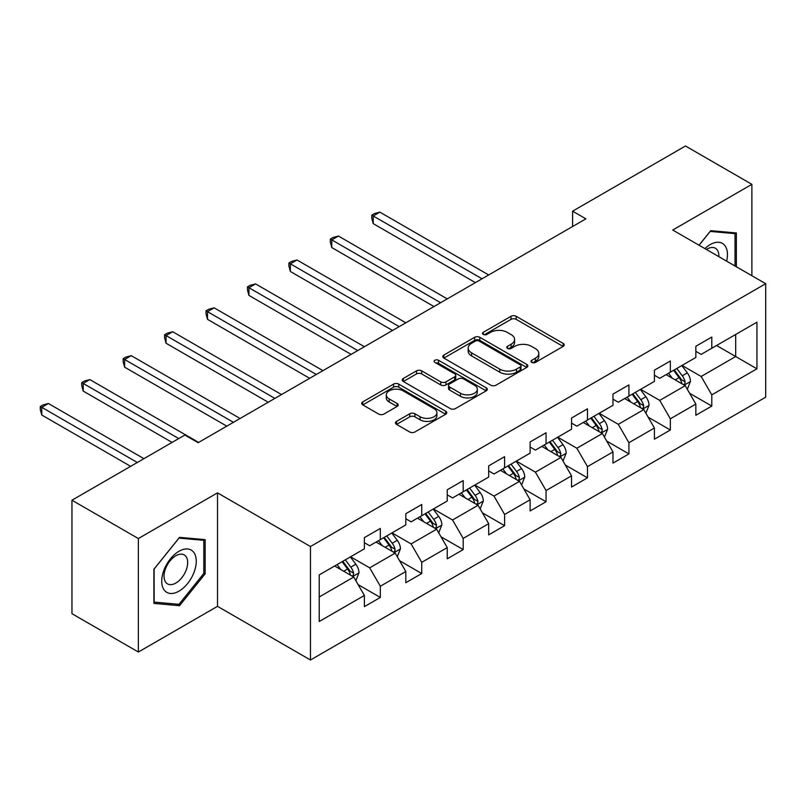 <?xml version="1.0" encoding="UTF-8"?>
<svg xmlns="http://www.w3.org/2000/svg" width="806" height="806" viewBox="0 0 806 806"><rect width="100%" height="100%" fill="white"/><g stroke="black" fill="none" stroke-linecap="round" stroke-linejoin="round"><path stroke-width="1.21" d="M531.779 362.408A2.579 1.491 0 0 0 535.436 362.408L563.132 346.419A3.687 2.126 0 0 0 564.21 344.908A3.687 2.126 0 0 0 563.132 343.406L516.203 316.315A3.687 2.126 0 0 0 510.994 316.315L483.288 332.304A2.579 1.491 0 0 0 482.532 333.362A2.579 1.491 0 0 0 483.288 334.409A2.579 1.491 0 0 0 486.945 334.409L490.532 332.344A11.798 6.811 0 0 1 507.216 332.344L511.125 334.601A11.798 6.811 0 0 1 514.581 339.417A11.798 6.811 0 0 1 511.125 344.233L507.538 346.308A2.579 1.491 0 0 0 506.783 347.356A2.579 1.491 0 0 0 507.538 348.414A2.579 1.491 0 0 0 511.185 348.414L514.772 346.338A11.798 6.811 0 0 1 531.456 346.338L535.365 348.595A11.798 6.811 0 0 1 538.821 353.411A11.798 6.811 0 0 1 535.365 358.227L531.779 360.302A2.579 1.491 0 0 0 531.023 361.35A2.579 1.491 0 0 0 531.779 362.408L531.779 360.302M396.542 421.377A3.687 2.126 0 0 0 395.464 422.878A3.687 2.126 0 0 0 396.542 424.379L409.71 431.986A3.687 2.126 0 0 0 414.919 431.986L445.688 414.224A3.687 2.126 0 0 0 446.766 412.722A3.687 2.126 0 0 0 445.688 411.211L398.758 384.119A3.687 2.126 0 0 0 393.55 384.119L362.781 401.882A3.687 2.126 0 0 0 361.703 403.383A3.687 2.126 0 0 0 362.781 404.894L378.689 414.072A3.687 2.126 0 0 0 383.898 414.072L397.066 406.476A3.687 2.126 0 0 0 398.144 404.965A3.687 2.126 0 0 0 397.066 403.463L389.177 398.91A9.863 5.692 0 0 1 386.296 394.88A9.863 5.692 0 0 1 392.381 389.62A9.863 5.692 0 0 1 403.131 390.86L434.021 408.692A9.863 5.692 0 0 1 436.912 412.722A9.863 5.692 0 0 1 430.817 417.982A9.863 5.692 0 0 1 420.077 416.742L414.919 413.77A3.687 2.126 0 0 0 409.71 413.77L396.542 421.377L396.542 424.379M217.509 492.859L138.36 538.549L71.956 500.214L71.956 613.688L138.36 652.024L217.509 606.334L310.461 660.003L310.461 546.528L217.509 492.859L217.509 606.334M751.887 275.723L751.887 184.332L672.738 230.032L765.7 283.702L310.461 546.528M751.887 184.332L685.493 145.997L572.613 211.172L572.613 226.506M71.956 500.214L184.836 435.049L198.115 442.716L585.891 218.839L572.613 211.172M490.783 385.177A3.687 2.126 0 0 0 496.002 385.177L526.761 367.415A3.687 2.126 0 0 0 527.849 365.904A3.687 2.126 0 0 0 526.761 364.403L479.842 337.311A3.687 2.126 0 0 0 474.623 337.311L443.864 355.073A3.687 2.126 0 0 0 442.786 356.574A3.687 2.126 0 0 0 443.864 358.086L490.783 385.177M435.895 362.962A2.579 1.491 0 0 1 438.514 363.335L438.514 360.262L486.23 387.807A3.687 2.126 0 0 1 487.308 389.308A3.687 2.126 0 0 1 486.23 390.819L455.461 408.582A3.687 2.126 0 0 1 450.252 408.582L403.322 381.49L403.322 378.477A3.687 2.126 0 0 0 402.244 379.979A3.687 2.126 0 0 0 403.322 381.49M403.322 378.477L416.49 370.871A3.687 2.126 0 0 1 421.699 370.871L440.731 381.863A3.687 2.126 0 0 0 445.95 381.863L454.685 376.815A3.687 2.126 0 0 0 455.763 375.314A3.687 2.126 0 0 0 454.685 373.813L434.867 362.368A2.579 1.491 0 0 1 434.112 361.32A2.579 1.491 0 0 1 435.703 359.939A2.579 1.491 0 0 1 438.514 360.262M310.461 660.003L765.7 397.177L765.7 283.702M358.136 584.632L380.321 597.437L380.321 586.244L405.811 571.525L405.811 582.718L421.75 573.519L421.75 562.326L447.249 547.596L447.249 558.8L463.188 549.591L463.188 538.398L488.678 523.678L488.678 534.872L504.616 525.673L504.616 514.48L530.116 499.76L530.116 510.954L546.055 501.755L546.055 490.562L571.545 475.842L571.545 487.036L587.483 477.827L587.483 466.634L612.983 451.914L612.983 463.107L628.922 453.909L628.922 442.716L654.412 427.996L654.412 439.189L670.35 429.991L670.35 418.798L695.85 404.078L695.85 415.271L711.789 406.063L711.789 394.869L756.935 368.805L756.935 322.188L735.687 334.46L735.687 356.534L756.935 368.805M380.321 597.437L364.383 606.636L364.383 595.443L319.226 621.517L319.226 574.9L364.383 548.826L364.383 537.632L380.321 528.434L380.321 539.627L405.811 524.908L405.811 513.714L421.75 504.516L421.75 515.709L447.249 500.989L447.249 489.786L463.188 480.588L463.188 491.781L488.678 477.061L488.678 465.868L504.616 456.67L504.616 467.863L530.116 453.143L530.116 441.95L546.055 432.751L546.055 443.945L571.545 429.225L571.545 418.032L587.483 408.823L587.483 420.017L612.983 405.297L612.983 394.104L628.922 384.905L628.922 396.099L654.412 381.379L654.412 370.186L670.35 360.987L670.35 372.181L695.85 357.461L695.85 346.268L711.789 337.059L711.789 348.252L756.935 322.188M376.07 542.085L395.192 553.118L369.692 567.837L350.57 556.805M364.383 542.69L369.692 545.763L380.321 539.627M369.692 567.837L380.321 586.244M395.192 553.118L405.811 571.525M417.498 518.157L436.62 529.199L411.131 543.919L392.008 532.877M405.811 518.772L411.131 521.835L421.75 515.709M411.131 543.919L421.75 562.326M436.62 529.199L447.249 547.596M458.936 494.239L478.059 505.281L452.559 520.001L433.437 508.959M447.249 494.854L452.559 497.917L463.188 491.781M452.559 520.001L463.188 538.398M478.059 505.281L488.678 523.678M500.365 470.321L519.487 481.353L493.997 496.083L474.875 485.041M488.678 470.926L493.997 473.999L504.616 467.863M493.997 496.083L504.616 514.48M519.487 481.353L530.116 499.76M541.803 446.393L560.926 457.435L535.426 472.155L516.303 461.113M530.116 447.008L535.426 450.08L546.055 443.945M535.426 472.155L546.055 490.562M560.926 457.435L571.545 475.842M583.232 422.475L602.354 433.517L576.864 448.237L557.732 437.195M571.545 423.09L576.864 426.152L587.483 420.017M576.864 448.237L587.483 466.634M602.354 433.517L612.983 451.914M624.67 398.557L643.793 409.589L618.293 424.319L599.17 413.276M612.983 399.161L618.293 402.234L628.922 396.099M618.293 424.319L628.922 442.716M643.793 409.589L654.412 427.996M666.099 374.629L685.221 385.671L659.731 400.391L640.599 389.348M654.412 375.243L659.731 378.316L670.35 372.181M659.731 400.391L670.35 418.798M685.221 385.671L695.85 404.078M716.564 345.492L735.687 356.534L701.16 376.473L682.037 365.43M695.85 351.325L701.16 354.388L711.789 348.252M701.16 376.473L711.789 394.869M138.36 538.549L138.36 652.024M319.226 596.974L353.753 577.046L334.631 566.003M353.753 577.046L364.383 595.443M689.604 393.268L711.789 406.063M648.175 417.186L670.35 429.991M606.737 441.104L628.922 453.909M565.308 465.032L587.483 477.827M523.87 488.95L546.055 501.755M482.441 512.868L504.616 525.673M441.003 536.786L463.188 549.591M399.575 560.714L421.75 573.519M736.352 266.756L736.352 232.954L710.721 230.667L699.034 245.205M153.896 603.402L179.526 605.699L205.157 573.812L205.157 539.637L179.526 537.35L153.896 569.238L153.896 603.402M203.827 573.046L205.157 573.812M176.816 604.137L179.526 605.699M532.816 362.771L535.365 361.3A11.798 6.811 0 0 0 538.821 356.484L538.821 353.411M514.581 339.417L514.581 342.479A11.798 6.811 0 0 1 511.125 347.305L508.566 348.776M563.082 346.449L516.203 319.377A3.687 2.126 0 0 0 510.994 319.377L484.325 334.772M526.711 367.445L479.842 340.374A3.687 2.126 0 0 0 474.623 340.374L443.915 358.106M520.243 366.962A2.579 1.491 0 0 0 520.998 365.904A2.579 1.491 0 0 0 520.243 364.856L479.056 341.069A2.579 1.491 0 0 0 475.409 341.069L471.631 343.255A11.798 6.811 0 0 0 468.175 348.071A11.798 6.811 0 0 0 471.631 352.887L499.78 369.148A11.798 6.811 0 0 0 516.465 369.148L520.243 366.962L520.243 370.025A2.579 1.491 0 0 0 520.998 368.977L520.998 365.904M468.175 348.071L468.175 351.134A11.798 6.811 0 0 0 471.631 355.96L471.631 352.887M520.243 370.025L516.465 372.211A11.798 6.811 0 0 1 499.78 372.211L471.631 355.96M403.373 381.51L416.49 373.944L416.49 370.871M455.763 375.314L455.763 378.387A3.687 2.126 0 0 1 454.685 379.888L445.95 384.925A3.687 2.126 0 0 1 440.731 384.925L421.699 373.944A3.687 2.126 0 0 0 416.49 373.944M438.514 363.335L486.179 390.85M460.478 393.268A9.863 5.692 0 0 0 471.228 394.497A9.863 5.692 0 0 0 477.313 389.238A9.863 5.692 0 0 0 474.432 385.208L463.541 378.931A3.687 2.126 0 0 0 458.332 378.931L449.597 383.968A3.687 2.126 0 0 0 448.519 385.48A3.687 2.126 0 0 0 449.597 386.981L460.478 393.268L460.478 396.33A9.863 5.692 0 0 0 471.228 397.57A9.863 5.692 0 0 0 477.313 392.3L477.313 389.238M448.519 385.48L448.519 388.542A3.687 2.126 0 0 0 449.597 390.044L449.597 386.981M460.478 396.33L449.597 390.044M436.912 412.722L436.912 415.785A9.863 5.692 0 0 1 430.817 421.044A9.863 5.692 0 0 1 420.077 419.815L414.919 416.843A3.687 2.126 0 0 0 409.71 416.843L396.592 424.409M386.296 394.88L386.296 397.952A9.863 5.692 0 0 0 389.177 401.972L389.177 398.91M397.015 406.496L389.177 401.972M445.637 414.254L398.758 387.182A3.687 2.126 0 0 0 393.55 387.182L362.831 404.924M687.327 389.308L690.48 381.349A9.954 5.743 -120 0 0 687.306 372.876L681.826 365.551M672.264 378.195L668.547 373.218M488.678 274.957L379.868 212.139L373.228 215.968L373.228 223.635L475.399 282.624M683.679 384.784L684.888 383.505L685.11 381.772A9.954 5.743 -120 0 0 682.259 375.787L676.778 368.463M674.279 369.904L680.365 378.024A5.068 2.932 60 0 1 681.282 379.566L685.11 381.772M673.594 370.307L679.075 377.621A9.954 5.743 60 0 1 681.916 383.616M373.228 223.635L371.768 218.194L371.768 215.131L482.038 278.795M371.768 215.131L374.417 213.59L379.868 212.139M733.379 232.692L735.022 233.639L735.022 265.99M699.084 245.236L710.187 231.423L735.022 233.639M726.629 261.144A24.412 14.095 120 0 0 722.398 243.392A24.412 14.095 120 0 0 704.907 248.601M718.851 256.651A16.714 9.652 120 0 0 715.406 248.238A16.714 9.652 120 0 0 706.399 249.467M178.992 591.151A24.412 14.095 120 0 0 196.261 561.248A24.412 14.095 120 0 0 178.992 551.284A24.412 14.095 120 0 0 161.734 581.186A24.412 14.095 120 0 0 178.992 591.151M175.849 583.05A16.714 9.652 120 0 0 186.77 568.321A16.714 9.652 120 0 0 184.211 554.921A16.714 9.652 120 0 0 175.849 555.757A16.714 9.652 120 0 0 164.928 570.487A16.714 9.652 120 0 0 167.497 583.876A16.714 9.652 120 0 0 175.849 583.05M154.158 568.996L178.992 538.106L203.827 540.322L203.827 573.429L178.992 604.329L154.158 602.112L154.107 568.965M202.185 539.375L203.827 540.322M645.888 413.226L649.052 405.267A9.954 5.743 -120 0 0 645.868 396.794L640.387 389.479M630.836 402.113L627.108 397.146M447.249 298.885L338.429 236.057L331.79 239.896L331.79 247.563L433.971 306.552M642.251 408.702L643.46 407.433L643.672 405.69A9.954 5.743 -120 0 0 640.83 399.705L635.34 392.391M632.851 393.832L638.936 401.942A5.068 2.932 60 0 1 639.853 403.484L643.672 405.69M632.156 394.225L637.637 401.549A9.954 5.743 60 0 1 640.488 407.534M331.79 247.563L330.329 242.112L330.329 239.05L440.61 302.713M330.329 239.05L332.989 237.518L338.429 236.057M604.46 437.154L607.613 429.195A9.954 5.743 -120 0 0 604.44 420.712L598.959 413.397M589.398 426.031L585.68 421.064M405.811 322.803L297.001 259.975L290.361 263.814L290.361 271.481L392.532 330.47M600.813 432.631L602.022 431.351L602.243 429.618A9.954 5.743 -120 0 0 599.392 423.624L593.911 416.309M591.413 417.75L597.498 425.87A5.068 2.932 60 0 1 598.425 427.412L602.243 429.618M590.727 418.153L596.208 425.467A9.954 5.743 60 0 1 599.049 431.452M290.361 271.481L288.901 266.04L288.901 262.968L399.172 326.632M288.901 262.968L291.55 261.436L297.001 259.975M563.021 461.072L566.185 453.113A9.954 5.743 -120 0 0 563.001 444.64L557.52 437.315M547.969 449.96L544.241 444.983M364.383 346.721L255.562 283.903L248.923 287.732L248.923 295.399L351.104 354.388M559.384 456.549L560.593 455.269L560.805 453.536A9.954 5.743 -120 0 0 557.964 447.552L552.473 440.227M549.984 441.668L556.069 449.788A5.068 2.932 60 0 1 556.986 451.33L560.805 453.536M549.289 442.071L554.77 449.385A9.954 5.743 60 0 1 557.621 455.38M248.923 295.399L247.462 289.959L247.462 286.886L357.743 350.56M247.462 286.886L250.122 285.354L255.562 283.903M521.593 484.99L524.746 477.031A9.954 5.743 -120 0 0 521.573 468.558L516.092 461.244M506.531 473.878L502.813 468.911M322.944 370.649L214.134 307.821L207.495 311.65L207.495 319.327L309.665 378.316M517.946 480.467L519.155 479.197L519.376 477.454A9.954 5.743 -120 0 0 516.525 471.47L511.044 464.155M508.546 465.596L514.631 473.706A5.068 2.932 60 0 1 515.558 475.248L519.376 477.454M507.861 465.989L513.341 473.313A9.954 5.743 60 0 1 516.193 479.298M207.495 319.327L206.034 313.877L206.034 310.814L316.305 374.478M206.034 310.814L208.694 309.282L214.134 307.821M480.154 508.908L483.318 500.949A9.954 5.743 -120 0 0 480.134 492.476L474.653 485.162M465.102 497.796L461.375 492.829M281.516 394.567L172.696 331.74L166.056 335.578L166.056 343.245L268.237 402.234M476.517 504.385L477.726 503.115L477.938 501.382A9.954 5.743 -120 0 0 475.097 495.388L469.616 488.073M467.117 489.514L473.203 497.634A5.068 2.932 60 0 1 474.119 499.176L477.938 501.382M466.422 489.917L471.903 497.231A9.954 5.743 60 0 1 474.754 503.216M166.056 343.245L164.595 337.805L164.595 334.732L274.876 398.396M164.595 334.732L167.255 333.2L172.696 331.74M438.726 532.837L441.879 524.877A9.954 5.743 -120 0 0 438.706 516.404L433.225 509.08M423.664 521.724L419.946 516.747M240.077 418.485L131.267 355.668L124.628 359.496L124.628 367.163L226.798 426.152M435.089 528.313L436.288 527.033L436.509 525.3A9.954 5.743 -120 0 0 433.658 519.316L428.177 511.991M425.689 513.432L431.764 521.553A5.068 2.932 60 0 1 432.691 523.094L436.509 525.3M424.994 513.835L430.475 521.15A9.954 5.743 60 0 1 433.326 527.144M124.628 367.163L123.167 361.723L123.167 358.65L233.438 422.324M123.167 358.65L125.827 357.118L131.267 355.668M397.287 556.755L400.451 548.795A9.954 5.743 -120 0 0 397.277 540.322L391.787 533.008M382.235 545.642L378.508 540.675M198.649 442.413L89.839 379.586L83.189 383.414L83.189 391.081L172.091 442.413M393.65 552.231L394.859 550.961L395.071 549.218A9.954 5.743 -120 0 0 392.23 543.234L386.749 535.919M384.25 537.36L390.336 545.471A5.068 2.932 60 0 1 391.253 547.012L395.071 549.218M383.555 537.753L389.036 545.078A9.954 5.743 60 0 1 391.887 551.062M83.189 391.081L81.728 385.641L81.728 382.578L178.731 438.575M81.728 382.578L84.388 381.047L89.839 379.586M355.859 580.673L359.013 572.713A9.954 5.743 -120 0 0 355.839 564.24L350.358 556.926M340.797 569.56L337.079 564.593M143.931 458.664L48.4 403.504L41.761 407.342L41.761 415.009L130.653 466.331M352.222 576.149L353.421 574.88L353.643 573.147A9.954 5.743 -120 0 0 350.791 567.152L345.311 559.838M342.822 561.278L348.897 569.399A5.068 2.932 60 0 1 349.824 570.94L353.643 573.147M342.127 561.681L347.608 568.996A9.954 5.743 60 0 1 350.459 574.98M41.761 415.009L40.3 409.559L40.3 406.496L137.292 462.493M40.3 406.496L42.96 404.965L48.4 403.504M535.365 361.3L535.365 358.227M507.538 348.414L507.538 346.308M511.125 347.305L511.125 344.233M483.288 334.409L483.288 332.304M510.994 319.377L510.994 316.315M516.203 319.377L516.203 316.315M563.132 346.419L563.132 343.406M443.864 358.086L443.864 355.073M474.623 340.374L474.623 337.311M479.842 340.374L479.842 337.311M526.761 367.415L526.761 364.403M499.78 372.211L499.78 369.148M516.465 372.211L516.465 369.148M421.699 373.944L421.699 370.871M440.731 384.925L440.731 381.863M445.95 384.925L445.95 381.863M454.685 379.888L454.685 376.815M486.23 390.819L486.23 387.807M409.71 416.843L409.71 413.77M414.919 416.843L414.919 413.77M420.077 419.815L420.077 416.742M397.066 406.476L397.066 403.463M362.781 404.894L362.781 401.882M393.55 387.182L393.55 384.119M398.758 387.182L398.758 384.119M445.688 414.224L445.688 411.211M684.244 385.107L690.42 381.54M682.259 375.787L687.306 372.876M675.176 379.878L679.075 377.621M642.805 409.025L648.981 405.458M640.83 399.705L645.868 396.794M633.748 403.796L637.637 401.549M601.377 432.943L607.553 429.386M599.392 423.624L604.44 420.712M592.309 427.714L596.208 425.467M559.938 456.871L566.114 453.304M557.964 447.552L563.001 444.64M550.881 451.632L554.77 449.385M518.51 480.789L524.686 477.223M516.525 471.47L521.573 468.558M509.442 475.56L513.341 473.313M477.071 504.707L483.247 501.151M475.097 495.388L480.134 492.476M468.014 499.478L471.903 497.231M435.643 528.635L441.819 525.069M433.658 519.316L438.706 516.404M426.575 523.396L430.475 521.15M394.205 552.553L400.38 548.987M392.23 543.234L397.277 540.322M385.147 547.324L389.036 545.078M352.776 576.471L358.952 572.915M350.791 567.152L355.839 564.24M343.709 571.242L347.608 568.996"/></g></svg>
